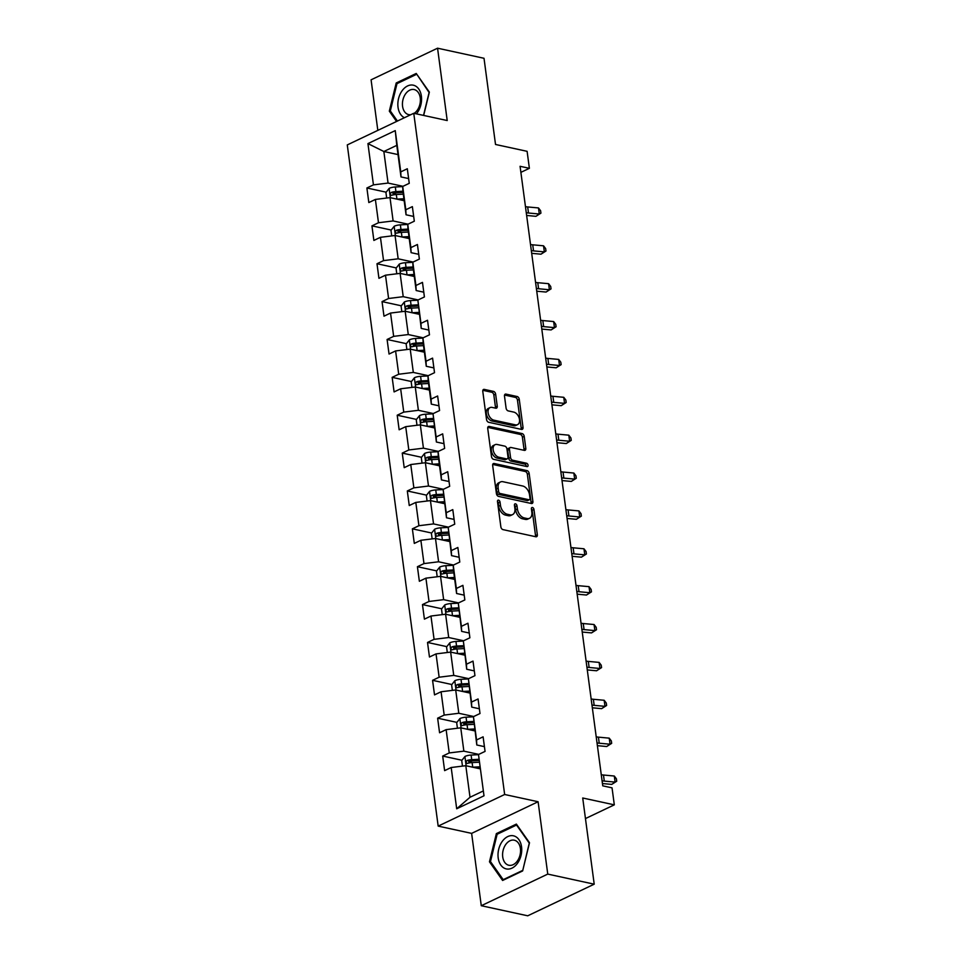 <?xml version="1.0" encoding="UTF-8"?>
<svg xmlns="http://www.w3.org/2000/svg" width="964" height="964" viewBox="0 0 964 964"><rect width="100%" height="100%" fill="white"/><g stroke="black" fill="none" stroke-linecap="round" stroke-linejoin="round"><path stroke-width="1.45" d="M498.533 500.135A1.795 1.157 64.6 0 0 497.99 500.196A1.795 1.157 64.6 0 0 497.484 501.533L500.858 526.85A2.555 1.651 64.6 0 0 503.003 529.622L535.827 536.755A2.555 1.651 64.6 0 0 536.611 536.683A2.555 1.651 64.6 0 0 537.334 534.767L533.96 509.45A1.795 1.157 64.6 0 0 532.465 507.498A1.795 1.157 64.6 0 0 531.911 507.558A1.795 1.157 64.6 0 0 531.405 508.896L531.839 512.173A8.182 5.278 64.6 0 1 529.525 518.295A8.182 5.278 64.6 0 1 527.019 518.524L524.283 517.933A8.182 5.278 64.6 0 1 517.427 509.04L516.993 505.763A1.795 1.157 64.6 0 0 515.499 503.823A1.795 1.157 64.6 0 0 514.945 503.871A1.795 1.157 64.6 0 0 514.439 505.208L514.884 508.486A8.182 5.278 64.6 0 1 512.559 514.607A8.182 5.278 64.6 0 1 510.064 514.848L507.329 514.246A8.182 5.278 64.6 0 1 500.473 505.365L500.027 502.087A1.795 1.157 64.6 0 0 498.533 500.135M495.641 394.168A2.555 1.651 64.6 0 0 493.496 391.396L484.289 389.396A2.555 1.651 64.6 0 0 483.506 389.468A2.555 1.651 64.6 0 0 482.783 391.384L486.531 419.497A2.555 1.651 64.6 0 0 488.676 422.28L521.512 429.402A2.555 1.651 64.6 0 0 522.283 429.329A2.555 1.651 64.6 0 0 523.018 427.413L519.259 399.301A2.555 1.651 64.6 0 0 517.126 396.517L505.992 394.107A2.555 1.651 64.6 0 0 505.208 394.18A2.555 1.651 64.6 0 0 504.485 396.084L506.088 408.121A2.555 1.651 64.6 0 0 508.233 410.905L513.752 412.098A6.844 4.41 64.6 0 1 519.162 418.039A6.844 4.41 64.6 0 1 517.535 424.654A6.844 4.41 64.6 0 1 515.451 424.847L493.845 420.159A6.844 4.41 64.6 0 1 488.435 414.219A6.844 4.41 64.6 0 1 490.049 407.603A6.844 4.41 64.6 0 1 492.134 407.411L495.737 408.194A2.555 1.651 64.6 0 0 496.52 408.121A2.555 1.651 64.6 0 0 497.243 406.206L495.641 394.168L493.845 395.023A2.555 1.651 64.6 0 0 491.7 392.24L482.844 390.324M547.757 874.095L538.105 801.747L471.625 833.378L481.277 905.714L547.757 874.095L594.21 884.181L582.714 797.999L614.309 804.844L612.044 787.853L602.753 785.841L520.078 166.302L529.381 168.314L527.103 151.324L495.52 144.467L484.012 58.286L437.56 48.2L371.08 79.819L377.828 130.381M538.105 801.747L504.654 794.493L413.761 113.282L447.212 120.548L437.56 48.2M494.171 463.503A2.555 1.651 64.6 0 0 493.399 463.576A2.555 1.651 64.6 0 0 492.664 465.492L496.424 493.604A2.555 1.651 64.6 0 0 498.569 496.388L531.393 503.509A2.555 1.651 64.6 0 0 532.176 503.437A2.555 1.651 64.6 0 0 532.899 501.521L529.152 473.408A2.555 1.651 64.6 0 0 527.007 470.625L494.171 463.503L492.845 464.13M491.483 456.55L487.724 428.438A2.555 1.651 64.6 0 1 488.447 426.522A2.555 1.651 64.6 0 1 489.23 426.45L522.066 433.571A2.555 1.651 64.6 0 1 524.211 436.355L525.814 448.381A2.555 1.651 64.6 0 1 525.091 450.296A2.555 1.651 64.6 0 1 524.308 450.369L510.992 447.477A2.555 1.651 64.6 0 0 510.209 447.549A2.555 1.651 64.6 0 0 509.486 449.465L510.546 457.454A2.555 1.651 64.6 0 0 512.691 460.226L526.549 463.238A1.795 1.157 64.6 0 1 527.971 464.793A1.795 1.157 64.6 0 1 527.549 466.528A1.795 1.157 64.6 0 1 526.995 466.576L493.616 459.334A2.555 1.651 64.6 0 1 491.483 456.55M594.21 884.181L527.73 915.8L481.277 905.714M504.654 794.493L438.174 826.112L347.281 144.913L413.761 113.282M386.166 192.185L366.886 187.992L368.826 202.561L375.382 199.44L378.491 222.744L371.935 225.865L373.875 240.434L380.443 237.313L383.552 260.617L376.996 263.738L378.936 278.307L385.492 275.186L388.6 298.491L382.045 301.612L383.985 316.18L390.541 313.059L393.661 336.364L387.094 339.485L389.046 354.041L395.602 350.932L398.71 374.237L392.155 377.358L394.095 391.914L400.65 388.793L403.759 412.11L397.204 415.219L399.144 429.787L405.711 426.666L408.82 449.971L402.253 453.092L404.205 467.661L410.76 464.54L413.869 487.844L407.314 490.965L409.254 505.534L415.809 502.413L418.918 525.717L412.363 528.838L414.303 543.407L420.87 540.286L423.979 563.591L417.412 566.712L419.364 581.28L425.919 578.159L429.028 601.464L422.473 604.585L424.413 619.153L430.968 616.032L434.077 639.337L427.522 642.458L429.462 657.014L436.029 653.905L439.138 677.21L432.571 680.331L434.523 694.887L441.078 691.766L444.187 715.083L437.632 718.192L439.572 732.761L446.127 729.64L449.236 752.944L442.681 756.065L444.621 770.634L451.188 767.513L456.695 808.784L484 795.794L478.493 754.523L485.061 751.402L483.109 736.833L476.553 739.954L476.794 744.991L473.445 716.65L480 713.529L478.06 698.972L471.504 702.081L471.745 707.118L468.396 678.776L474.951 675.656L473.011 661.099L466.443 664.22L466.697 669.245L463.335 640.903L469.89 637.794L467.95 623.226L461.394 626.347L461.636 631.372L458.286 603.042L464.841 599.921L462.901 585.353L456.346 588.474L456.587 593.499L453.478 570.194L453.237 565.169L459.792 562.048L457.852 547.48L451.285 550.601L451.538 555.626L448.176 527.296L454.731 524.175L452.791 509.607L446.236 512.728L446.477 517.764L443.127 489.423L449.682 486.302L447.742 471.733L441.187 474.854L441.428 479.891L438.319 456.587L438.066 451.55L444.633 448.429L442.681 433.86L436.126 436.981L436.379 442.018L433.017 413.677L439.572 410.556L437.632 395.999L431.077 399.108L431.318 404.145L428.209 380.84L427.968 375.803L434.523 372.682L432.583 358.126L426.016 361.247L426.269 366.272L423.16 342.967L422.907 337.93L429.474 334.821L427.522 320.253L420.967 323.374L421.22 328.399L417.858 300.069L424.413 296.948L422.473 282.38L415.918 285.501L416.159 290.526L413.05 267.221L412.809 262.196L419.364 259.075L417.424 244.507L410.857 247.628L411.11 252.664L408.001 229.348L407.748 224.323L414.315 221.202L412.363 206.633L405.808 209.754L406.049 214.791L402.94 191.487L402.699 186.45L409.254 183.329L407.314 168.76L400.759 171.881L401 176.918L396.794 145.359L383.853 151.505L388.058 183.064L402.988 186.305M366.886 187.992L373.442 184.871L367.935 143.6L395.252 130.61L400.759 171.881M402.699 186.45L405.808 209.754M407.748 224.323L410.857 247.628M412.809 262.196L415.918 285.501M417.858 300.069L420.967 323.374M422.907 337.93L426.016 361.247M427.968 375.803L431.077 399.108M433.017 413.677L436.126 436.981M438.066 451.55L441.187 474.854M443.127 489.423L446.236 512.728M448.176 527.296L451.285 550.601M453.237 565.169L456.346 588.474M458.286 603.042L461.394 626.347M463.335 640.903L466.443 664.22M468.396 678.776L471.504 702.081M473.445 716.65L476.553 739.954M478.493 754.523L484 795.794M408.049 224.178L393.119 220.937L390.01 197.632L404.181 200.705M413.677 216.442L406.049 214.791M390.01 197.632L375.382 199.44M393.119 220.937L378.491 222.744M413.098 262.051L398.168 258.81L395.059 235.505L409.23 238.578M418.725 254.315L411.11 252.664M395.059 235.505L380.443 237.313M398.168 258.81L383.552 260.617M418.147 299.925L403.229 296.683L400.108 273.378L414.279 276.451M423.786 292.188L416.159 290.526M400.108 273.378L385.492 275.186M403.229 296.683L388.6 298.491M423.208 337.798L408.278 334.556L405.169 311.252L419.34 314.324M428.835 330.062L421.22 328.399M405.169 311.252L390.541 313.059M408.278 334.556L393.661 336.364M428.257 375.671L413.327 372.429L410.218 349.125L424.389 352.197M433.884 367.923L426.269 366.272M410.218 349.125L395.602 350.932M413.327 372.429L398.71 374.237M433.318 413.544L418.388 410.303L415.267 386.998L429.438 390.071M438.945 405.796L431.318 404.145M415.267 386.998L400.65 388.793M418.388 410.303L403.759 412.11M438.367 451.405L423.437 448.176L420.328 424.859L434.499 427.944M443.994 443.669L436.379 442.018M420.328 424.859L405.711 426.666M423.437 448.176L408.82 449.971M443.416 489.278L428.486 486.037L425.377 462.732L439.548 465.817M449.043 481.542L441.428 479.891M425.377 462.732L410.76 464.54M428.486 486.037L413.869 487.844M448.477 527.151L433.547 523.91L430.438 500.605L444.597 503.678M454.104 519.415L446.477 517.764M430.438 500.605L415.809 502.413M433.547 523.91L418.918 525.717M453.526 565.024L438.596 561.783L435.487 538.478L449.658 541.551M459.153 557.288L451.538 555.626M435.487 538.478L420.87 540.286M438.596 561.783L423.979 563.591M458.575 602.898L443.645 599.656L440.536 576.352L454.707 579.424M464.202 595.162L456.587 593.499M440.536 576.352L425.919 578.159M443.645 599.656L429.028 601.464M463.636 640.771L448.706 637.529L445.597 614.225L459.756 617.297M469.263 633.035L461.636 631.372M445.597 614.225L430.968 616.032M448.706 637.529L434.077 639.337M468.685 678.644L453.755 675.403L450.646 652.098L464.817 655.171M474.312 670.896L466.697 669.245M450.646 652.098L436.029 653.905M453.755 675.403L439.138 677.21M473.734 716.517L458.804 713.276L455.695 689.971L469.866 693.044M479.361 708.769L471.745 707.118M455.695 689.971L441.078 691.766M458.804 713.276L444.187 715.083M478.795 754.378L463.865 751.149L460.756 727.832L474.915 730.917M484.422 746.642L476.794 744.991M460.756 727.832L446.127 729.64M463.865 751.149L449.236 752.944M456.695 808.784L470.01 797.264L465.805 765.705L479.976 768.79M465.805 765.705L451.188 767.513M471.625 833.378L438.174 826.112M520.885 172.351L529.381 168.314M585.461 818.569L614.309 804.844M470.01 797.264L482.952 791.119M398.024 154.589L383.853 151.505L367.935 143.6M408.628 178.569L401 176.918M395.252 130.61L396.794 145.359M388.058 183.064L373.442 184.871M472.589 762.56L468.769 761.729M461.973 760.259L442.681 756.065M467.528 724.687L463.72 723.856M456.912 722.385L437.632 718.192M462.479 686.814L458.659 685.982M451.863 684.512L432.571 680.331M457.43 648.941L453.61 648.121M446.814 646.639L427.522 642.458M452.369 611.068L448.561 610.248M441.753 608.766L422.473 604.585M447.32 573.206L443.5 572.375M436.704 570.893L417.412 566.712M442.271 535.333L438.451 534.502M431.655 533.02L412.363 528.838M437.21 497.46L433.39 496.629M426.594 495.159L407.314 490.965M432.161 459.587L428.341 458.756M421.545 457.285L402.253 453.092M427.112 421.714L423.292 420.882M416.484 419.412L397.204 415.219M422.051 383.841L418.231 383.009M411.435 381.539L392.155 377.358M417.002 345.968L413.182 345.148M406.386 343.666L387.094 339.485M411.953 308.094L408.134 307.275M401.325 305.793L382.045 301.612M406.892 270.233L403.073 269.402M396.276 267.92L376.996 263.738M401.843 232.36L398.024 231.529M391.227 230.047L371.935 225.865M396.794 194.487L392.975 193.656M529.513 842.753L516.379 824.087L496.364 833.607L489.471 861.804L502.606 880.469L522.633 870.938L529.513 842.753M423.666 115.439L429.366 92.122L416.231 73.457L396.204 82.976L389.323 111.161L396.566 121.464M490.821 862.093L489.471 861.804M497.846 833.932L496.364 833.607M397.698 83.302L396.204 82.976M390.673 111.463L389.323 111.161M497.472 501.413A1.795 1.157 64.6 0 1 498.231 502.943L498.677 506.208A8.182 5.278 64.6 0 0 505.522 515.101L507.329 514.246M512.559 514.607L510.763 515.463A8.182 5.278 64.6 0 1 508.269 515.704L505.522 515.101M529.525 518.295L527.73 519.15A8.182 5.278 64.6 0 1 525.223 519.379L522.488 518.789A8.182 5.278 64.6 0 1 515.632 509.896L515.198 506.618A1.795 1.157 64.6 0 0 514.427 505.088M535.478 536.671A2.555 1.651 64.6 0 0 535.538 535.623L532.164 510.305A1.795 1.157 64.6 0 0 531.393 508.775M531.043 503.437A2.555 1.651 64.6 0 0 531.104 502.377L527.356 474.264A2.555 1.651 64.6 0 0 525.211 471.48L492.724 464.431M498.629 491.544A1.795 1.157 64.6 0 0 500.123 493.484L528.947 499.738A1.795 1.157 64.6 0 0 529.489 499.689A1.795 1.157 64.6 0 0 529.995 498.352L529.537 494.894A8.182 5.278 64.6 0 0 522.681 486.001L502.979 481.723A8.182 5.278 64.6 0 0 500.485 481.964A8.182 5.278 64.6 0 0 498.159 488.085L498.629 491.544L496.834 492.399A1.795 1.157 64.6 0 0 498.328 494.339L500.123 493.484M529.489 499.689L527.694 500.545A1.795 1.157 64.6 0 1 527.151 500.593L498.328 494.339M500.485 481.964L498.689 482.819A8.182 5.278 64.6 0 0 496.364 488.941L498.159 488.085M496.834 492.399L496.364 488.941M487.784 427.377L520.271 434.427L522.066 433.571M523.958 450.296A2.555 1.651 64.6 0 0 524.018 449.236L522.404 437.21A2.555 1.651 64.6 0 0 520.271 434.427M510.209 447.549L508.414 448.405A2.555 1.651 64.6 0 0 507.691 450.321L508.751 458.31A2.555 1.651 64.6 0 0 510.896 461.081L524.753 464.094L526.549 463.238M526.272 466.419A1.795 1.157 64.6 0 0 524.753 464.094M497.171 444.488A6.844 4.41 64.6 0 0 495.086 444.681A6.844 4.41 64.6 0 0 493.472 451.285A6.844 4.41 64.6 0 0 498.87 457.225L506.486 458.888A2.555 1.651 64.6 0 0 507.269 458.816A2.555 1.651 64.6 0 0 507.992 456.9L506.931 448.911A2.555 1.651 64.6 0 0 504.787 446.139L497.171 444.488M495.086 444.681L493.291 445.537A6.844 4.41 64.6 0 0 491.676 452.14A6.844 4.41 64.6 0 0 497.075 458.081L498.87 457.225M507.269 458.816L505.473 459.659A2.555 1.651 64.6 0 1 504.69 459.744L497.075 458.081M495.388 408.109A2.555 1.651 64.6 0 0 495.448 407.061L493.845 395.023M490.049 407.603L488.254 408.459A6.844 4.41 64.6 0 0 486.639 415.062A6.844 4.41 64.6 0 0 492.038 421.015L493.845 420.159M517.535 424.654L515.74 425.51A6.844 4.41 64.6 0 1 513.655 425.702L492.038 421.015M521.163 429.329A2.555 1.651 64.6 0 0 521.211 428.269L517.463 400.156A2.555 1.651 64.6 0 0 515.318 397.373L504.546 395.035M472.673 767.199A6.905 2.35 -7.6 0 1 472.734 767.199L479.711 766.838M477.072 768.151L479.867 768.007M462.467 766.127L461.72 760.56L464.997 756.427A6.905 2.35 -7.6 0 1 471.107 755.053L478.506 754.679M478.734 759.307L471.721 759.668A6.905 2.35 172.4 0 0 467.191 760.451C465.624 762.006 465.757 762.982 467.576 763.355A6.905 2.35 -7.6 0 1 472.107 762.584L479.096 762.223M467.191 760.451L469.866 761.03A3.519 1.193 -7.6 0 1 471.095 760.885L478.867 760.488M466.913 763.404L467.576 763.355M601.259 774.695A13.026 4.434 172.4 0 0 603.476 775.02L614.285 776.02L615.092 782.081L616.719 781.226L611.742 784.395L602.44 783.539M602.066 780.768A13.026 4.434 172.4 0 0 604.283 781.093L615.092 782.081L611.742 784.395M614.285 776.02L616.394 778.792L616.719 781.226M513.884 835.909A16.93 11.58 -77.8 0 0 498.701 849.284A16.93 11.58 -77.8 0 0 505.847 868.805A16.93 11.58 -77.8 0 0 521.03 855.442A16.93 11.58 -77.8 0 0 513.884 835.909M514.607 840.271A12.821 8.76 -77.8 0 0 514.282 840.198A12.821 8.76 -77.8 0 0 503.051 850.634A12.821 8.76 -77.8 0 0 508.522 865.178A12.821 8.76 -77.8 0 0 508.847 865.25A12.821 8.76 -77.8 0 0 520.078 854.815A12.821 8.76 -77.8 0 0 514.607 840.271M522.596 870.444L503.196 879.674L490.471 861.587L497.135 834.27L516.535 825.039L529.272 843.126L522.753 870.48M503.943 879.831L503.196 879.674M517.15 825.172L516.535 825.039M416.4 113.86A16.93 11.58 -77.8 0 0 421.389 96.171A16.93 11.58 -77.8 0 0 407.603 85.941A16.93 11.58 -77.8 0 0 398.036 107.281A16.93 11.58 -77.8 0 0 404.458 117.716M414.159 113.366A12.821 8.76 -77.8 0 0 420.244 97.882A12.821 8.76 -77.8 0 0 414.122 89.556A12.821 8.76 -77.8 0 0 402.566 106.293A12.821 8.76 -77.8 0 0 408.688 114.62A12.821 8.76 -77.8 0 0 410.784 114.704M416.99 74.541L429.113 92.496L423.521 115.403M397.421 121.054L390.312 110.944L396.987 83.639L416.388 74.409M467.612 729.326A6.905 2.35 -7.6 0 1 467.673 729.326L474.662 728.965M472.023 730.278L474.818 730.134M457.418 728.254L456.671 722.687L459.936 718.554A6.905 2.35 -7.6 0 1 466.058 717.192L473.457 716.806M473.673 721.434L466.672 721.795A6.905 2.35 172.4 0 0 462.13 722.578C460.575 724.145 460.708 725.109 462.527 725.494A6.905 2.35 -7.6 0 1 467.058 724.711L474.047 724.35M462.13 722.578L464.805 723.157A3.519 1.193 -7.6 0 1 466.046 723.012L473.818 722.614M461.864 725.531L462.527 725.494M462.563 691.453A6.905 2.35 -7.6 0 1 462.624 691.453L469.613 691.092M466.962 692.417L469.769 692.273M452.357 690.381L451.622 684.826L454.888 680.68A6.905 2.35 -7.6 0 1 460.997 679.319L468.396 678.933M468.625 683.56L461.623 683.922A6.905 2.35 172.4 0 0 457.081 684.705C455.526 686.272 455.647 687.236 457.466 687.621A6.905 2.35 -7.6 0 1 462.009 686.838L468.986 686.476M457.081 684.705L459.756 685.284A3.519 1.193 -7.6 0 1 460.985 685.139L468.757 684.741M456.803 687.657L457.466 687.621M596.21 736.821A13.026 4.434 172.4 0 0 598.415 737.147L609.224 738.147L610.043 744.208L611.67 743.352L606.693 746.522L597.391 745.666M597.017 742.895A13.026 4.434 172.4 0 0 599.234 743.22L610.043 744.208L606.693 746.522M609.224 738.147L611.345 740.918L611.67 743.352M591.149 698.948A13.026 4.434 172.4 0 0 593.366 699.274L604.175 700.274L604.982 706.335L606.609 705.479L601.632 708.648L592.33 707.793M591.968 705.021A13.026 4.434 172.4 0 0 594.173 705.347L604.982 706.335L601.632 708.648M604.175 700.274L606.284 703.045L606.609 705.479M463.576 645.687L456.562 646.061A6.905 2.35 172.4 0 0 452.032 646.832C450.465 648.398 450.598 649.362 452.417 649.748A6.905 2.35 -7.6 0 1 456.948 648.965L457.563 653.58A6.905 2.35 -7.6 0 1 457.563 653.58L464.552 653.218M461.913 654.544L464.708 654.399M447.308 652.508L446.561 646.952L449.839 642.807A6.905 2.35 -7.6 0 1 455.948 641.446L463.347 641.06M456.948 648.965L463.937 648.603M452.032 646.832L454.707 647.41A3.519 1.193 -7.6 0 1 455.936 647.278L463.708 646.868M451.755 649.784L452.417 649.748M452.453 615.719A6.905 2.35 -7.6 0 1 452.514 615.707L459.503 615.345M456.864 616.671L459.659 616.526M442.247 614.634L441.512 609.079L444.778 604.946A6.905 2.35 -7.6 0 1 450.899 603.572L458.286 603.187M458.515 607.826L451.514 608.188A6.905 2.35 172.4 0 0 446.971 608.959C445.416 610.525 445.549 611.489 447.368 611.875A6.905 2.35 -7.6 0 1 451.899 611.092L458.888 610.73M446.971 608.959L449.646 609.537A3.519 1.193 -7.6 0 1 450.887 609.405L458.659 608.995M446.706 611.911L447.368 611.875M447.404 577.846A6.905 2.35 -7.6 0 1 447.465 577.834L454.442 577.472M451.803 578.798L454.61 578.653M437.198 576.761L436.463 571.206L439.729 567.073A6.905 2.35 -7.6 0 1 445.838 565.699L453.237 565.314M453.466 569.953L446.453 570.314A6.905 2.35 172.4 0 0 441.922 571.086C440.367 572.652 440.488 573.628 442.307 574.002A6.905 2.35 -7.6 0 1 446.85 573.231L453.827 572.869M441.922 571.086L444.597 571.676A3.519 1.193 -7.6 0 1 445.826 571.532L453.598 571.122M441.645 574.05L442.307 574.002M586.1 661.087A13.026 4.434 172.4 0 0 588.317 661.4L599.126 662.401L599.933 668.474L601.56 667.606L596.583 670.775L587.281 669.92M586.907 667.148A13.026 4.434 172.4 0 0 589.125 667.474L599.933 668.474L596.583 670.775M599.126 662.401L601.235 665.172L601.56 667.606M581.051 623.214A13.026 4.434 172.4 0 0 583.256 623.539L594.065 624.527L594.884 630.601L596.511 629.733L591.534 632.902L582.232 632.047M581.858 629.275A13.026 4.434 172.4 0 0 584.076 629.6L594.884 630.601L591.534 632.902M594.065 624.527L596.186 627.311L596.511 629.733M575.99 585.341A13.026 4.434 172.4 0 0 578.207 585.666L589.016 586.654L589.823 592.727L591.45 591.86L586.474 595.029L577.171 594.173M576.809 591.402A13.026 4.434 172.4 0 0 579.015 591.727L589.823 592.727L586.474 595.029M589.016 586.654L591.125 589.438L591.45 591.86M442.356 539.973A6.905 2.35 -7.6 0 1 442.404 539.973L449.393 539.599M446.754 540.924L449.549 540.78M432.149 538.888L431.402 533.333L434.68 529.2A6.905 2.35 -7.6 0 1 440.789 527.826L448.188 527.441M448.417 532.08L441.404 532.441A6.905 2.35 172.4 0 0 436.873 533.212C435.306 534.779 435.439 535.755 437.258 536.129A6.905 2.35 -7.6 0 1 441.789 535.357L448.778 534.996M436.873 533.212L439.536 533.803A3.519 1.193 -7.6 0 1 440.777 533.658L448.549 533.261M436.596 536.177L437.258 536.129M570.941 547.468A13.026 4.434 172.4 0 0 573.158 547.793L583.967 548.781L584.774 554.854L586.401 553.987L581.425 557.156L572.122 556.3M571.748 553.541A13.026 4.434 172.4 0 0 573.966 553.866L584.774 554.854L581.425 557.156M583.967 548.781L586.076 551.565L586.401 553.987M437.294 502.099A6.905 2.35 -7.6 0 1 437.355 502.099L444.344 501.738M441.705 503.051L444.5 502.907M427.088 501.015L426.353 495.46L429.619 491.327A6.905 2.35 -7.6 0 1 435.74 489.953L443.127 489.567M443.356 494.207L436.355 494.568A6.905 2.35 172.4 0 0 431.812 495.351C430.257 496.906 430.39 497.882 432.197 498.255A6.905 2.35 -7.6 0 1 436.74 497.484L443.729 497.123M431.812 495.351L434.487 495.93A3.519 1.193 -7.6 0 1 435.728 495.785L443.488 495.388M431.547 498.304L432.197 498.255M565.892 509.594A13.026 4.434 172.4 0 0 568.097 509.92L578.906 510.908L579.713 516.981L581.34 516.114L576.376 519.295L567.073 518.439M566.699 515.668A13.026 4.434 172.4 0 0 568.917 515.993L579.713 516.981L576.376 519.295M578.906 510.908L581.027 513.692L581.34 516.114M432.246 464.226A6.905 2.35 -7.6 0 1 432.306 464.226L439.283 463.865M436.644 465.178L439.439 465.034M422.039 463.154L421.304 457.587L424.57 453.454A6.905 2.35 -7.6 0 1 430.679 452.08L438.078 451.706M438.307 456.334L431.294 456.695A6.905 2.35 172.4 0 0 426.763 457.478C425.196 459.033 425.329 460.009 427.148 460.382A6.905 2.35 -7.6 0 1 431.691 459.611L438.668 459.25M426.763 457.478L429.438 458.057A3.519 1.193 -7.6 0 1 430.667 457.912L438.439 457.514M426.486 460.431L427.148 460.382M560.831 471.721A13.026 4.434 172.4 0 0 563.048 472.047L573.857 473.047L574.664 479.108L576.291 478.252L571.315 481.422L562.012 480.566M561.651 477.795A13.026 4.434 172.4 0 0 563.856 478.12L574.664 479.108L571.315 481.422M573.857 473.047L575.966 475.818L576.291 478.252M427.197 426.353A6.905 2.35 -7.6 0 1 427.245 426.353L434.234 425.992M431.595 427.305L434.39 427.16M416.99 425.281L416.243 419.714L419.521 415.58A6.905 2.35 -7.6 0 1 425.63 414.219L433.029 413.833M433.246 418.46L426.245 418.822A6.905 2.35 172.4 0 0 421.714 419.605C420.147 421.172 420.28 422.136 422.099 422.521A6.905 2.35 -7.6 0 1 426.63 421.738L433.619 421.376M421.714 419.605L424.377 420.184A3.519 1.193 -7.6 0 1 425.618 420.039L433.39 419.641M421.437 422.557L422.099 422.521M555.782 433.848A13.026 4.434 172.4 0 0 557.999 434.174L568.808 435.174L569.616 441.235L571.242 440.379L566.266 443.548L556.963 442.693M556.59 439.921A13.026 4.434 172.4 0 0 558.807 440.247L569.616 441.235L566.266 443.548M568.808 435.174L570.917 437.945L571.242 440.379M422.136 388.48A6.905 2.35 -7.6 0 1 422.196 388.48L429.185 388.118M426.546 389.444L429.342 389.299M411.929 387.408L411.194 381.852L414.46 377.707A6.905 2.35 -7.6 0 1 420.581 376.346L427.968 375.96M428.197 380.587L421.196 380.949A6.905 2.35 172.4 0 0 416.653 381.732C415.098 383.298 415.231 384.262 417.038 384.648A6.905 2.35 -7.6 0 1 421.581 383.865L428.57 383.503M416.653 381.732L419.328 382.31A3.519 1.193 -7.6 0 1 420.569 382.166L428.329 381.768M416.388 384.684L417.038 384.648M550.733 395.975A13.026 4.434 172.4 0 0 552.938 396.3L563.747 397.301L564.555 403.362L566.181 402.506L561.217 405.675L551.914 404.82M551.541 402.048A13.026 4.434 172.4 0 0 553.746 402.374L564.555 403.362L561.217 405.675M563.747 397.301L565.868 400.072L566.181 402.506M417.087 350.607A6.905 2.35 -7.6 0 1 417.147 350.607L424.124 350.245M421.485 351.571L424.281 351.426M406.88 349.534L406.133 343.979L409.411 339.834A6.905 2.35 -7.6 0 1 415.52 338.472L422.919 338.087M423.148 342.714L416.135 343.088A6.905 2.35 172.4 0 0 411.604 343.859C410.037 345.425 410.17 346.389 411.99 346.775A6.905 2.35 -7.6 0 1 416.532 345.992L423.509 345.63M411.604 343.859L414.279 344.437A3.519 1.193 -7.6 0 1 415.508 344.305L423.28 343.895M411.327 346.811L411.99 346.775M545.672 358.114A13.026 4.434 172.4 0 0 547.889 358.427L558.698 359.427L559.506 365.501L561.132 364.633L556.156 367.802L546.853 366.947M546.492 364.175A13.026 4.434 172.4 0 0 548.697 364.5L559.506 365.501L556.156 367.802M558.698 359.427L560.807 362.199L561.132 364.633M412.038 312.746A6.905 2.35 -7.6 0 1 412.086 312.734L419.075 312.372M416.436 313.698L419.232 313.553M401.831 311.661L401.084 306.106L404.362 301.973A6.905 2.35 -7.6 0 1 410.471 300.599L417.87 300.214M418.087 304.853L411.086 305.214A6.905 2.35 172.4 0 0 406.543 305.986C404.988 307.552 405.121 308.516 406.941 308.902A6.905 2.35 -7.6 0 1 411.471 308.118L418.46 307.757M406.543 305.986L409.218 306.564A3.519 1.193 -7.6 0 1 410.459 306.432L418.231 306.022M406.278 308.938L406.941 308.902M540.623 320.241A13.026 4.434 172.4 0 0 542.84 320.566L553.649 321.554L554.457 327.627L556.083 326.76L551.107 329.929L541.804 329.073M541.431 326.302A13.026 4.434 172.4 0 0 543.648 326.627L554.457 327.627L551.107 329.929M553.649 321.554L555.758 324.338L556.083 326.76M406.977 274.873A6.905 2.35 -7.6 0 1 407.037 274.861L414.026 274.499M411.387 275.825L414.183 275.68M396.77 273.788L396.035 268.233L399.301 264.1A6.905 2.35 -7.6 0 1 405.422 262.726L412.809 262.341M413.038 266.98L406.037 267.341A6.905 2.35 172.4 0 0 401.494 268.113C399.94 269.679 400.06 270.655 401.88 271.029A6.905 2.35 -7.6 0 1 406.422 270.257L413.411 269.896M401.494 268.113L404.169 268.703A3.519 1.193 -7.6 0 1 405.41 268.558L413.17 268.149M401.229 271.077L401.88 271.029M535.574 282.368A13.026 4.434 172.4 0 0 537.779 282.693L548.588 283.681L549.396 289.754L551.022 288.887L546.058 292.056L536.755 291.2M536.382 288.429A13.026 4.434 172.4 0 0 538.587 288.754L549.396 289.754L546.058 292.056M548.588 283.681L550.709 286.465L551.022 288.887M401.928 236.999A6.905 2.35 -7.6 0 1 401.988 236.999L408.965 236.626M406.326 237.951L409.122 237.807M391.721 235.915L390.974 230.36L394.252 226.227A6.905 2.35 -7.6 0 1 400.361 224.853L407.76 224.467M407.989 229.107L400.976 229.468A6.905 2.35 172.4 0 0 396.445 230.239C394.879 231.806 395.011 232.782 396.831 233.155A6.905 2.35 -7.6 0 1 401.373 232.384L408.35 232.023M396.445 230.239L399.12 230.83A3.519 1.193 -7.6 0 1 400.349 230.685L408.121 230.288M396.168 233.204L396.831 233.155M530.513 244.495A13.026 4.434 172.4 0 0 532.731 244.82L543.539 245.808L544.347 251.881L545.973 251.014L540.997 254.183L531.694 253.327M531.333 250.568A13.026 4.434 172.4 0 0 533.538 250.893L544.347 251.881L540.997 254.183M543.539 245.808L545.648 248.592L545.973 251.014M396.867 199.126A6.905 2.35 -7.6 0 1 396.927 199.126L403.916 198.765M401.277 200.078L404.073 199.934M386.672 198.042L385.925 192.487L389.203 188.354A6.905 2.35 -7.6 0 1 395.312 186.98L402.711 186.594M402.928 191.233L395.927 191.595A6.905 2.35 172.4 0 0 391.384 192.378C389.83 193.933 389.962 194.909 391.782 195.282A6.905 2.35 -7.6 0 1 396.312 194.511L403.301 194.15M391.384 192.378L394.059 192.957A3.519 1.193 -7.6 0 1 395.3 192.812L403.073 192.414M391.119 195.331L391.782 195.282M525.464 206.621A13.026 4.434 172.4 0 0 527.682 206.947L538.478 207.935L539.298 214.008L540.924 213.14L535.948 216.322L526.645 215.466M526.272 212.695A13.026 4.434 172.4 0 0 528.489 213.02L539.298 214.008L535.948 216.322M538.478 207.935L540.599 210.718L540.924 213.14M498.677 506.208L500.473 505.365M508.269 515.704L510.064 514.848M515.198 506.618L516.993 505.763M515.632 509.896L517.427 509.04M522.488 518.789L524.283 517.933M525.223 519.379L527.019 518.524M532.164 510.305L533.96 509.45M535.538 535.623L537.334 534.767M498.231 502.943L500.027 502.087M525.211 471.48L527.007 470.625M527.356 474.264L529.152 473.408M531.104 502.377L532.899 501.521M527.151 500.593L528.947 499.738M487.904 427.076L489.23 426.45M522.404 437.21L524.211 436.355M524.018 449.236L525.814 448.381M507.691 450.321L509.486 449.465M508.751 458.31L510.546 457.454M510.896 461.081L512.691 460.226M504.69 459.744L506.486 458.888M495.448 407.061L497.243 406.206M513.655 425.702L515.451 424.847M504.666 394.734L505.992 394.107M515.318 397.373L517.126 396.517M517.463 400.156L519.259 399.301M521.211 428.269L523.018 427.413M482.952 390.022L484.289 389.396M491.7 392.24L493.496 391.396M464.913 756.535L466.142 765.79M472.107 762.584L472.734 767.199M471.107 755.053L471.721 759.668M603.476 775.02L604.283 781.093M459.864 718.662L461.093 727.916M467.058 724.711L467.673 729.326M466.058 717.192L466.672 721.795M454.803 680.789L456.044 690.043M462.009 686.838L462.624 691.453M460.997 679.319L461.623 683.922M598.415 737.147L599.234 743.22M593.366 699.274L594.173 705.347M449.754 642.916L450.983 652.17M455.948 641.446L456.562 646.061M444.705 605.043L445.934 614.297M451.899 611.092L452.514 615.707M450.899 603.572L451.514 608.188M439.644 567.169L440.885 576.424M446.85 573.231L447.465 577.834M445.838 565.699L446.453 570.314M588.317 661.4L589.125 667.474M583.256 623.539L584.076 629.6M578.207 585.666L579.015 591.727M434.595 529.296L435.824 538.551M441.789 535.357L442.404 539.973M440.789 527.826L441.404 532.441M573.158 547.793L573.966 553.866M429.534 491.423L430.775 500.678M436.74 497.484L437.355 502.099M435.74 489.953L436.355 494.568M568.097 509.92L568.917 515.993M424.485 453.562L425.727 462.816M431.691 459.611L432.306 464.226M430.679 452.08L431.294 456.695M563.048 472.047L563.856 478.12M419.436 415.689L420.666 424.943M426.63 421.738L427.245 426.353M425.63 414.219L426.245 418.822M557.999 434.174L558.807 440.247M414.375 377.816L415.617 387.07M421.581 383.865L422.196 388.48M420.581 376.346L421.196 380.949M552.938 396.3L553.746 402.374M409.326 339.943L410.568 349.197M416.532 345.992L417.147 350.607M415.52 338.472L416.135 343.088M547.889 358.427L548.697 364.5M404.278 302.069L405.507 311.324M411.471 308.118L412.086 312.734M410.471 300.599L411.086 305.214M542.84 320.566L543.648 326.627M399.217 264.196L400.458 273.451M406.422 270.257L407.037 274.861M405.422 262.726L406.037 267.341M537.779 282.693L538.587 288.754M394.168 226.323L395.397 235.578M401.373 232.384L401.988 236.999M400.361 224.853L400.976 229.468M532.731 244.82L533.538 250.893M389.119 188.45L390.348 197.704M396.312 194.511L396.927 199.126M395.312 186.98L395.927 191.595M527.682 206.947L528.489 213.02"/></g></svg>
